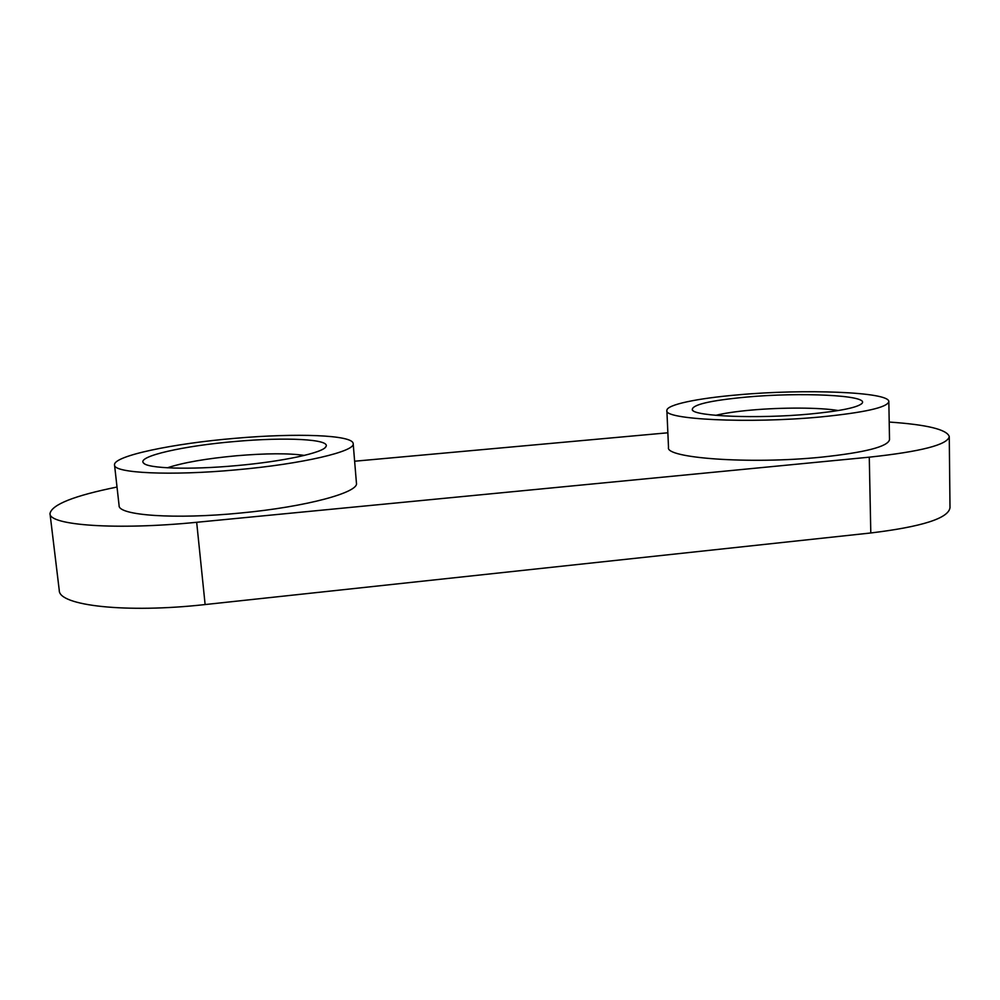 <?xml version="1.0" encoding="UTF-8"?>
<svg xmlns="http://www.w3.org/2000/svg" width="1000" height="1000" viewBox="0 0 1000 1000"><rect width="100%" height="100%" fill="white"/><g stroke="black" fill="none" stroke-linecap="round" stroke-linejoin="round"><path stroke-width="1.5" d="M746.6 397.062C799.875 392.125 868.713 395.112 862.163 403.188C858.263 407.413 840.738 411.037 809.575 414.062C757.5 418.963 694.688 416.35 692.3 409.963C691.513 404.825 709.613 400.525 746.6 397.062M838.275 410.538C820.075 407.425 781.9 407.325 751.25 410.1C736.287 411.45 724.438 413.188 715.725 415.337M235.2 441.475C285.325 436.962 330.975 439.113 325.938 446.65C323.462 452.638 283.463 461.5 236.15 465.65C189.425 469.975 147.238 468.525 143.488 462.987C136.675 456.225 184.662 445.662 235.2 441.475M304.337 455.412C288.775 453.15 266.163 453.263 236.488 455.763C206.225 458.575 183.188 462.587 167.387 467.8M235.075 438.325C173.738 443.413 113.05 455.887 114.537 464.95C113.362 473.15 170.487 475.988 236.312 469.837C302.938 463.95 355.8 451.238 353.175 443.6C352.912 434.862 295.963 432.912 235.075 438.325M114.537 464.95L119.1 505.625C118.112 515.438 175.075 519.55 240.512 513.025C306.75 506.825 359.188 492.287 356.438 483.1L353.175 443.6M738.312 394.825C697.237 398.325 666.425 404.712 666.875 410.487C663.125 419.375 747.925 423.837 820.362 416.975C864.5 412.575 887.325 407.463 888.838 401.625C889.45 391.775 803.662 388.825 738.312 394.825M666.875 410.487L668.512 447.438C664.875 458.038 749.338 464.475 821.4 457.163C865.325 452.463 888.025 446.625 889.513 439.637L888.838 401.625M117.013 487.038C74.15 495.712 51.812 504.562 50 513.575C48.825 525.363 116.725 530.3 196.675 522.288L869.275 457.175C921.05 451.6 947.712 444.725 949.262 436.575C946.925 429.487 926.9 424.637 889.2 422.05M667.862 432.788L354.625 461.225M50 513.575L59.262 590.375C58.55 605.675 126.1 613.413 205.125 604.55L870.8 532.975C922.087 526.725 948.487 518.3 950 507.7L949.262 436.575M196.675 522.288L205.125 604.55M869.275 457.175L870.8 532.975M861.325 404.038L862.163 403.188M325 447.725L325.938 446.65M144.662 463.9L143.488 462.987M693.162 410.725L692.3 409.963"/></g></svg>
